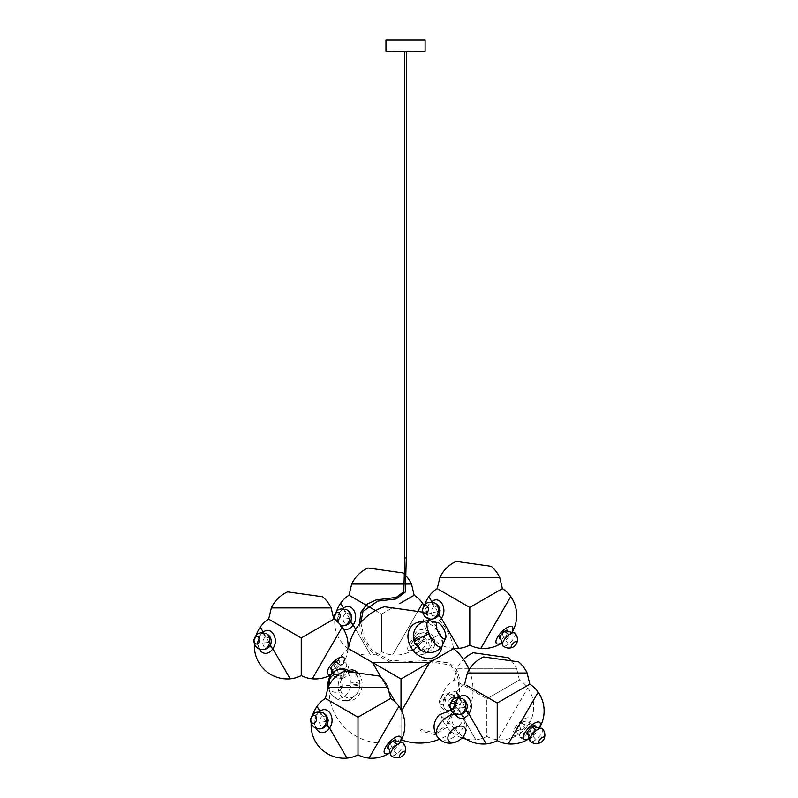 <?xml version="1.0" encoding="UTF-8"?>
<svg xmlns="http://www.w3.org/2000/svg" width="798" height="798" viewBox="0 0 798 798"><rect width="100%" height="100%" fill="white"/><g stroke="black" fill="none" stroke-linecap="round" stroke-linejoin="round"><path stroke-width="0.6" stroke-dasharray="3.99 2.99" d="M328.936 685.542A9.067 6.992 -82 0 0 336.247 692.195A9.067 6.992 -82 0 0 342.861 683.238A9.067 6.992 -82 0 0 338.422 674.619M422.87 621.901A19.571 15.711 -125.7 0 1 441.803 640.186A19.571 15.711 -125.7 0 1 442.012 646.33M430.9 639.128A9.207 7.391 54.3 0 0 420.147 632.814A9.207 7.391 54.3 0 0 416.386 643.258A9.207 7.391 54.3 0 0 427.139 649.572A9.207 7.391 54.3 0 0 430.9 639.128A18.992 3.142 157.4 0 0 433.803 637.931A11.82 9.486 54.3 0 0 421.154 629.582A11.82 9.486 54.3 0 0 414.371 640.585A11.82 9.486 54.3 0 0 415.169 643.238A11.82 9.486 54.3 0 0 427.818 651.587A11.82 9.486 54.3 0 0 434.611 640.585A11.82 9.486 54.3 0 0 433.803 637.931M331.37 674.18A53.306 53.306 0 0 1 348.437 648.634L401.015 678.988L453.603 648.634A53.306 53.306 0 0 0 430.9 613.283L422.481 612.096M469.094 669.731A53.306 53.306 0 0 1 439.499 739.257M331.29 674.44A53.306 53.306 0 0 0 401.015 739.706L401.015 711.926L401.015 739.706A53.306 53.306 0 0 0 401.434 739.856M401.015 678.988L401.015 709.751M384.466 606.749L430.9 613.283M358.212 673.093A15.481 11.93 98 0 1 362.142 685.253A15.481 11.93 98 0 1 349.295 700.674A15.481 11.93 98 0 1 338.182 685.253A15.481 11.93 98 0 1 351.369 669.841M386.272 51.641L424.795 51.641M425.105 39.9L385.963 39.9M408.267 650.18A11.501 4.319 -46.4 0 1 413.085 638.869A11.501 4.319 -46.4 0 1 424.137 633.522A11.501 4.319 -46.4 0 1 419.329 644.824A11.501 4.319 -46.4 0 1 408.267 650.18M424.047 605.592A33.007 33.007 0 0 1 392.626 654.959L422.521 603.188M350.741 596.256L381.584 614.061L392.327 607.857L381.584 614.061L381.584 651.687L381.584 614.061L375.559 610.59M340.646 603.188L370.531 654.959A28.688 28.688 0 0 0 381.584 651.687A28.688 28.688 0 0 0 392.626 654.959L417.753 611.428M367.379 605.862L365.953 605.044M399.838 603.527L414.162 595.248M406.252 576.126A33.007 33.007 0 0 0 404.736 574.53M367.938 567.996L402.98 572.924M355.728 629.313L370.531 654.959A33.007 33.007 0 0 1 348.287 648.754M348.008 648.545A33.007 33.007 0 0 1 336.437 611.527M343.399 628.934A11.501 8.399 100.9 0 1 338.482 618.081A11.501 8.399 100.9 0 1 342.731 608.904M350.93 614.121L345.763 613.133A5.875 3.152 -126.3 0 1 343.639 608.934M423.169 653.891A3.91 1.466 -46.4 0 1 424.805 650.041A3.91 1.466 -46.4 0 1 428.566 648.225A3.91 1.466 -46.4 0 1 428.536 649.752A3.91 1.466 -46.4 0 1 424.686 653.781A3.91 1.466 -46.4 0 1 423.169 653.891M512.625 631.308A33.007 33.007 0 0 1 500.905 643.607M512.366 631.168A11.501 4.319 -46.4 0 1 500.755 643.358M438.97 589.642L469.803 607.448L502.391 588.635M456.167 561.383L491.209 566.301M453.553 648.375A33.007 33.007 0 0 1 424.666 604.904M441.384 618.25A11.501 8.399 100.9 0 1 431.568 622.3A11.501 8.399 100.9 0 1 426.711 611.468A11.501 8.399 100.9 0 1 430.96 602.281M439.159 607.507L433.992 606.52A5.875 3.152 -126.3 0 1 431.868 602.32M540.047 726.858A33.007 33.007 0 0 1 528.326 739.157M539.787 726.729A11.501 4.319 -46.4 0 1 528.176 738.908M464.645 684.195A28.688 28.688 0 0 0 456.286 692.125A33.007 33.007 0 0 0 462.96 736.953M515.478 692.465L529.812 684.195M466.391 685.203L497.224 703.008M483.578 656.934L518.63 661.861M455.289 714.001A11.501 8.399 100.9 0 1 454.132 707.018A11.501 8.399 100.9 0 1 458.381 697.841M466.581 703.058L461.414 702.08A5.875 3.152 -126.3 0 1 459.289 697.881M513.523 734.928A11.501 4.319 -46.4 0 1 518.331 723.626A11.501 4.319 -46.4 0 1 529.393 718.28A11.501 4.319 -46.4 0 1 524.575 729.581A11.501 4.319 -46.4 0 1 513.523 734.928M511.478 660.864A33.007 33.007 0 0 1 516.715 668.804L486.83 668.804L516.715 668.804L519.408 680.006L486.83 698.819L519.408 680.006A28.688 28.688 0 0 1 527.767 687.936A33.007 33.007 0 0 1 497.872 739.706L527.767 687.936L497.872 739.706A28.688 28.688 0 0 1 486.83 736.444L486.83 698.819L454.242 680.006A28.688 28.688 0 0 0 445.892 687.936A33.007 33.007 0 0 0 462.062 737.98M451.02 697.891A5.895 4.309 -79.1 0 0 448.416 702.938A5.895 4.309 -79.1 0 0 448.386 703.806A5.895 4.309 -79.1 0 0 451.209 708.614A5.895 4.309 -79.1 0 0 455.947 706.42L457.114 702.09C456.436 697.711 454.401 696.315 451.02 697.891A5.875 3.152 -126.3 0 1 448.805 692.983C456.955 686.24 465.184 700.445 458.411 709.621A11.501 8.399 100.9 0 1 448.596 713.671A11.501 8.399 100.9 0 1 443.728 702.839A11.501 8.399 100.9 0 1 448.805 692.983L475.778 739.706A33.007 33.007 0 0 1 466.012 739.088M469.683 668.804L486.83 668.804L456.935 668.804L454.242 680.006L486.83 698.819L486.83 736.444A28.688 28.688 0 0 1 475.778 739.706L458.411 709.621A5.875 1.915 32.5 0 1 455.947 706.42M468.705 668.804L456.935 668.804A33.007 33.007 0 0 1 463.528 659.427M473.184 652.754L508.226 657.672M528.416 738.649A3.91 1.466 -46.4 0 1 530.052 734.798A3.91 1.466 -46.4 0 1 533.812 732.973A3.91 1.466 -46.4 0 1 533.782 734.499A3.91 1.466 -46.4 0 1 529.942 738.539A3.91 1.466 -46.4 0 1 528.416 738.649M439.648 700.983A3.91 2.863 100.9 0 1 442.88 697.103A3.91 2.863 100.9 0 1 445.424 700.983A3.91 2.863 100.9 0 1 442.192 704.863A3.91 2.863 100.9 0 1 439.648 700.983M400.805 741.063A33.007 33.007 0 0 1 389.085 753.362M400.546 740.933A11.501 4.319 -46.4 0 1 388.945 753.113M327.15 699.407L357.993 717.202L390.571 698.4M344.347 671.138L379.389 676.066M312.846 714.669A33.007 33.007 0 0 0 311.16 723.437M316.048 728.205A11.501 8.399 100.9 0 1 314.891 721.222A11.501 8.399 100.9 0 1 319.14 712.045M327.34 717.262L322.173 716.285A5.875 3.152 -126.3 0 1 320.048 712.075M347.968 649.023A33.007 33.007 0 0 1 330.951 674.899M343.798 661.662A11.501 4.319 -46.4 0 1 331.539 674.12M270.402 620.136L301.245 637.941L333.823 619.128M287.599 591.867L322.641 596.794M256.098 635.398A33.007 33.007 0 0 0 254.412 644.166M259.3 648.934A11.501 8.399 100.9 0 1 258.143 641.961A11.501 8.399 100.9 0 1 262.392 632.774M270.592 637.991L265.435 637.013A5.875 3.152 -126.3 0 1 263.3 632.814M342.831 677.761A3.91 1.466 -46.4 0 1 344.467 673.921A3.91 1.466 -46.4 0 1 348.227 672.096A3.91 1.466 -46.4 0 1 348.197 673.622A3.91 1.466 -46.4 0 1 344.357 677.662A3.91 1.466 -46.4 0 1 342.831 677.761M420.716 730.08L420.297 730.729L420.716 730.08M405.534 51.641L404.766 51.641L405.534 51.641M354.392 685.841A16.269 2.115 178.9 0 0 360.397 684.076A16.269 2.115 178.9 0 0 350.97 682.35A14.623 11.272 -82 0 0 346.322 671.417M334.691 671.148A14.623 11.272 -82 0 0 328.317 683.776A14.623 11.272 -82 0 0 328.287 685.193A14.623 11.272 -82 0 0 331.399 694.539A14.623 11.272 -82 0 0 343.449 697.093A14.623 11.272 -82 0 0 350.94 683.776A14.623 11.272 -82 0 0 350.97 682.35M442.202 716.794A16.638 1.436 -133.6 0 1 458.481 733.502A16.638 10.115 140.2 0 0 463.439 716.285A16.638 10.115 140.2 0 0 455.079 713.911M437.873 737.581A16.638 10.115 140.2 0 0 450.661 738.679A16.638 10.115 140.2 0 0 458.481 733.502M416.386 643.258A18.992 3.142 -22.6 0 1 415.169 643.238M401.603 710.918L429.543 662.52L372.496 662.52L395.369 702.15M389.723 692.355L381.374 677.901M359.868 683.976A12.778 9.855 -82 0 0 350.182 672.505A12.778 9.855 -82 0 0 340.068 685.223A12.778 9.855 -82 0 0 340.038 686.47A234.542 30.543 178.9 0 0 350.172 685.253A234.542 30.543 -1.1 0 0 359.868 683.976A12.778 9.855 -82 0 1 359.848 685.223A12.778 9.855 -82 0 1 349.724 697.941A12.778 9.855 -82 0 1 340.038 686.47M429.234 620.585A14.603 5.097 -116.2 0 1 440.446 633.971A16.05 2.653 -22.6 0 1 415.718 643.278A16.05 2.653 157.4 0 1 414.401 642.809M440.446 633.971A14.603 5.097 -116.2 0 1 441.942 646.41M425.105 51.331L385.963 51.331M419.718 637.043A5.895 2.214 133.6 0 0 418.242 636.884A5.895 2.214 133.6 0 0 415.758 638.24A5.895 2.214 133.6 0 0 411.349 644.126A5.895 2.214 133.6 0 0 411.578 645.582A5.895 2.214 133.6 0 0 415.529 644.395A5.895 2.214 133.6 0 0 419.718 637.043M420.755 641.442A8.788 3.302 -46.4 0 1 426.651 639.657A8.788 3.302 -46.4 0 1 426.701 639.717A8.788 3.302 -46.4 0 1 420.406 650.599A8.788 3.302 -46.4 0 1 414.581 652.435A8.788 3.302 -46.4 0 1 414.521 652.385A8.788 3.302 -46.4 0 1 420.755 641.442A8.808 3.192 -127.3 0 0 414.88 638.669A8.808 3.192 -127.3 0 0 414.312 640.046A9.736 3.531 -127.3 0 0 415.529 644.395M411.469 584.046L351.689 584.046M404.526 584.046L406.072 584.046M345.763 613.133A5.895 4.309 -79.1 0 0 343.17 618.191A5.895 4.309 -79.1 0 0 343.14 619.049A5.895 4.309 -79.1 0 0 349.035 623.398M348.846 618.45A9.736 1.885 -1.3 0 1 343.14 619.049M420.406 650.599A8.808 3.192 52.7 0 1 414.312 640.046M343.23 625.762A8.319 6.085 100.9 0 1 337.793 617.512A8.319 6.085 100.9 0 1 346.342 609.582M504.057 631.797A8.808 3.192 -127.3 0 0 503.109 632.056A8.808 3.192 -127.3 0 0 502.541 633.422A9.736 3.531 -127.3 0 0 503.757 637.772A5.895 2.214 133.6 0 0 507.937 630.43A5.895 2.214 133.6 0 0 507.728 630.28M506.461 630.27A5.895 2.214 133.6 0 0 503.987 631.627A5.895 2.214 133.6 0 0 499.578 637.502L503.169 631.906L506.471 630.27M499.648 638.759A5.895 2.214 133.6 0 0 499.807 638.969A5.895 2.214 133.6 0 0 503.757 637.772M480.855 648.335L510.74 596.565M499.698 577.433L439.917 577.433M428.865 596.565L458.76 648.335M433.992 606.52A5.895 4.309 -79.1 0 0 431.399 611.577A5.895 4.309 -79.1 0 0 431.369 612.435A5.895 4.309 -79.1 0 0 437.254 616.774M437.075 611.827A9.736 1.885 -1.3 0 1 431.369 612.435M514.999 633.183A8.788 3.302 -46.4 0 1 508.635 643.986A8.788 3.302 -46.4 0 1 502.81 645.821M508.635 643.986A8.808 3.192 52.7 0 1 502.541 633.422M431.449 619.148A8.319 6.085 100.9 0 1 426.012 610.889A8.319 6.085 100.9 0 1 434.571 602.969M531.478 727.347A8.808 3.192 -127.3 0 0 530.53 727.616A8.808 3.192 -127.3 0 0 529.962 728.983A9.736 3.531 -127.3 0 0 531.179 733.332A5.895 2.214 133.6 0 0 535.358 725.99A5.895 2.214 133.6 0 0 535.149 725.841M533.882 725.831A5.895 2.214 133.6 0 0 531.408 727.187A5.895 2.214 133.6 0 0 526.999 733.063L530.59 727.467L533.892 725.831M527.069 734.32A5.895 2.214 133.6 0 0 527.229 734.529A5.895 2.214 133.6 0 0 531.179 733.332M508.276 743.896L538.161 692.125M527.119 672.993L467.339 672.993M456.286 692.125L486.182 743.896M461.414 702.08A5.895 4.309 -79.1 0 0 458.81 707.128A5.895 4.309 -79.1 0 0 458.79 707.996A5.895 4.309 -79.1 0 0 464.675 712.335M464.496 707.387A9.736 1.885 -1.3 0 1 458.79 707.996M542.351 728.654A8.788 3.302 -46.4 0 1 536.057 739.547A8.788 3.302 -46.4 0 1 530.231 741.382M536.057 739.547A8.808 3.192 52.7 0 1 529.962 728.983M458.87 714.699A8.319 6.085 100.9 0 1 453.434 706.449A8.319 6.085 100.9 0 1 461.992 698.529M524.964 721.801A5.895 2.214 133.6 0 0 523.488 721.641A5.895 2.214 133.6 0 0 521.014 722.998A5.895 2.214 133.6 0 0 516.595 728.873A5.895 2.214 133.6 0 0 516.825 730.34A5.895 2.214 133.6 0 0 520.775 729.143A5.895 2.214 133.6 0 0 524.964 721.801M526.002 726.19A8.788 3.302 -46.4 0 1 531.897 724.414A8.788 3.302 -46.4 0 1 531.957 724.464A8.788 3.302 -46.4 0 1 525.663 735.357A8.788 3.302 -46.4 0 1 519.827 737.192A8.788 3.302 -46.4 0 1 519.767 737.143A8.788 3.302 -46.4 0 1 526.002 726.19A8.808 3.192 -127.3 0 0 520.126 723.427A8.808 3.192 -127.3 0 0 519.558 724.793A9.736 3.531 -127.3 0 0 520.775 729.143M454.092 703.198A9.736 1.885 -1.3 0 1 448.386 703.806M525.663 735.357A8.808 3.192 52.7 0 1 519.558 724.793M443.04 702.26A8.319 6.085 100.9 0 1 451.598 694.34A8.319 6.085 100.9 0 1 455.319 702.26A8.319 6.085 100.9 0 1 448.476 710.519A8.319 6.085 100.9 0 1 443.04 702.26M392.237 741.551A8.808 3.192 -127.3 0 0 391.289 741.821A8.808 3.192 -127.3 0 0 390.721 743.187A9.736 3.531 -127.3 0 0 391.938 747.536A5.895 2.214 133.6 0 0 396.127 740.195A5.895 2.214 133.6 0 0 395.908 740.045M394.651 740.035A5.895 2.214 133.6 0 0 392.167 741.382A5.895 2.214 133.6 0 0 387.758 747.267L391.349 741.671L394.651 740.035M387.828 748.524A5.895 2.214 133.6 0 0 387.988 748.733A5.895 2.214 133.6 0 0 391.938 747.536M369.035 758.1L398.93 706.33M387.878 687.198L328.098 687.198M317.055 706.33L346.94 758.1M322.173 716.285A5.895 4.309 -79.1 0 0 319.579 721.332A5.895 4.309 -79.1 0 0 319.549 722.2A5.895 4.309 -79.1 0 0 325.444 726.539M325.255 721.591A9.736 1.885 -1.3 0 1 319.549 722.2M403.19 742.948A8.788 3.302 -46.4 0 1 396.815 753.751A8.788 3.302 -46.4 0 1 391.08 755.656M396.815 753.751A8.808 3.192 52.7 0 1 390.721 743.187M319.639 728.903A8.319 6.085 100.9 0 1 314.203 720.654A8.319 6.085 100.9 0 1 322.751 712.734M335.489 662.29A8.808 3.192 -127.3 0 0 334.542 662.549A8.808 3.192 -127.3 0 0 333.973 663.916A9.736 3.531 -127.3 0 0 335.19 668.265A5.895 2.214 133.6 0 0 339.379 660.924A5.895 2.214 133.6 0 0 337.903 660.764A5.895 2.214 133.6 0 0 335.419 662.121A5.895 2.214 133.6 0 0 331.01 667.996L334.601 662.4L337.903 660.764M331.08 669.253A5.895 2.214 133.6 0 0 331.24 669.462A5.895 2.214 133.6 0 0 335.19 668.265M312.287 678.829L342.182 627.058M331.13 607.926L271.35 607.926M260.308 627.058L290.193 678.829M265.435 637.013A5.895 4.309 -79.1 0 0 262.831 642.061A5.895 4.309 -79.1 0 0 262.801 642.929A5.895 4.309 -79.1 0 0 268.697 647.268M268.507 642.32A9.736 1.885 -1.3 0 1 262.801 642.929M340.417 665.313A8.788 3.302 -46.4 0 1 346.312 663.527A8.788 3.302 -46.4 0 1 346.362 663.587A8.788 3.302 -46.4 0 1 340.078 674.48A8.788 3.302 -46.4 0 1 334.242 676.315A8.788 3.302 -46.4 0 1 334.182 676.255A8.788 3.302 -46.4 0 1 340.417 665.313M340.078 674.48A8.808 3.192 52.7 0 1 333.973 663.916M262.891 649.632A8.319 6.085 100.9 0 1 257.455 641.383A8.319 6.085 100.9 0 1 266.003 633.462M404.766 557.882L406.302 557.882M328.128 687.128L331.399 694.539C336.896 700.594 343.449 702.12 351.06 699.118L358.362 692.275L360.397 684.076L355.429 672.694M450.95 710.3L463.439 716.285C469.613 727.058 467.239 735.576 456.316 741.861M418.242 636.884C416.965 636.654 410.591 643.627 411.349 644.126L414.94 638.53L418.242 636.884M424.686 653.781C421.075 655.298 417.703 654.849 414.581 652.435C410.302 647.747 410.401 643.158 414.88 638.669C419.09 635.986 423.03 636.335 426.701 639.717C429.254 642.719 429.873 646.061 428.536 649.752M334.472 619.547L341.015 625.502M500.017 636.495L503.109 632.056L505.473 630.769M527.438 732.055L530.53 727.616L532.894 726.33M523.488 721.641C522.211 721.412 515.837 728.384 516.595 728.873L520.186 723.277L523.488 721.641M529.942 738.539C526.321 740.045 522.949 739.596 519.827 737.192C515.558 732.504 515.658 727.906 520.126 723.427C524.336 720.734 528.276 721.083 531.957 724.464C534.51 727.477 535.119 730.818 533.782 734.499M451.598 694.34C455.189 696.036 456.925 698.878 456.805 702.858C455.997 707.547 453.214 710.1 448.476 710.519C442.99 710.35 439.957 707.237 439.369 701.173C442.282 691.826 447.079 693.721 451.598 694.34M388.207 746.25L391.289 741.821L393.663 740.524M344.357 677.662C340.736 679.168 337.364 678.719 334.242 676.315L332.028 673.542M331.459 666.988L334.542 662.549C338.751 659.856 342.691 660.205 346.362 663.587C348.926 666.589 349.534 669.941 348.197 673.622M360.786 622.45L364.038 637.552L372.207 650.599L389.933 660.385L410.461 661.482L430.032 660.315L449.284 662.998L456.845 669.831L459.967 679.637L459.02 700.265L446.9 727.377L434.521 734.589L420.297 730.729M359.309 624.226L362.94 638.929L371.08 651.647L389.344 661.841L410.541 663.028L430.272 661.851L449.603 664.884L456.097 671.687L458.571 680.913L457.513 699.966L446.202 725.831L434.651 733.013L421.144 729.442"/><path stroke-width="1.2" d="M338.422 674.619A9.067 6.992 -82 0 0 328.826 683.238A9.067 6.992 -82 0 0 328.936 685.542M456.775 741.581A10.344 6.294 140.2 0 0 465.683 730.559A10.344 6.294 140.2 0 0 456.775 726.978A10.344 6.294 140.2 0 0 447.868 738A10.344 6.294 140.2 0 0 456.775 741.581M442.012 646.33A19.571 15.711 -125.7 0 1 425.663 658.26A19.571 15.711 -125.7 0 1 408.297 640.186A19.571 15.711 -125.7 0 1 422.87 621.901M469.094 669.731A53.306 53.306 0 0 0 453.603 648.634L401.015 678.988L348.437 648.634A53.306 53.306 0 0 1 384.466 606.749L422.481 612.096M401.434 739.856A53.306 53.306 0 0 0 439.499 739.257M401.015 709.751L401.015 678.988M351.369 669.841A15.481 11.93 98 0 1 358.212 673.093M445.045 638.879A9.007 3.142 -116.2 0 1 438.242 632.196A9.007 3.142 -116.2 0 1 437.085 622.729A9.007 3.142 -116.2 0 1 438.71 622.929A9.007 3.142 -116.2 0 1 443.888 629.413A9.007 3.142 -116.2 0 1 445.873 637.472A9.007 3.142 -116.2 0 1 445.045 638.879M424.795 51.641L385.963 51.331L424.795 51.641M385.963 51.331L385.963 39.9L425.105 39.9L425.105 51.331M399.838 603.527L414.162 595.248A28.688 28.688 0 0 1 422.521 603.188A33.007 33.007 0 0 1 424.047 605.592M375.559 610.59L367.379 605.862M365.953 605.044L348.995 595.248A28.688 28.688 0 0 0 340.646 603.188A33.007 33.007 0 0 0 336.437 611.527M342.731 608.904A11.501 8.399 100.9 0 1 343.549 608.226C351.709 601.483 359.938 615.697 353.165 624.864A11.501 8.399 100.9 0 1 343.399 628.934M406.072 584.046L411.469 584.046A33.007 33.007 0 0 0 406.252 576.126M404.736 574.53A33.007 33.007 0 0 0 402.98 572.924L367.938 567.996A33.007 33.007 0 0 0 351.689 584.046L404.526 584.046M351.689 584.046L348.995 595.248L350.741 596.256M349.035 623.398A5.895 4.309 -79.1 0 0 350.691 621.672A5.875 1.915 32.5 0 0 353.165 624.864L355.728 629.313M350.691 621.672L351.868 617.343L350.93 614.121M343.639 608.934A5.875 3.152 -126.3 0 1 343.549 608.226L340.646 603.188M334.402 616.226A3.91 2.863 100.9 0 1 337.624 612.345A3.91 2.863 100.9 0 1 340.177 616.226A3.91 2.863 100.9 0 1 336.946 620.106A3.91 2.863 100.9 0 1 334.402 616.226M500.755 643.358A11.501 4.319 -46.4 0 1 496.496 643.557A11.501 4.319 -46.4 0 1 501.304 632.255A11.501 4.319 -46.4 0 1 512.366 626.909A11.501 4.319 -46.4 0 1 512.366 631.168M430.96 602.281A11.501 8.399 100.9 0 1 431.778 601.612L428.865 596.565A28.688 28.688 0 0 1 437.224 588.635L469.803 607.448L469.803 645.073L469.803 607.448L502.391 588.635A28.688 28.688 0 0 1 510.74 596.565A33.007 33.007 0 0 1 512.625 631.308M453.553 648.375A33.007 33.007 0 0 0 458.76 648.335A28.688 28.688 0 0 0 469.803 645.073A28.688 28.688 0 0 0 480.855 648.335A33.007 33.007 0 0 0 500.905 643.607M431.868 602.32A5.875 3.152 -126.3 0 1 431.778 601.612C439.937 594.869 448.167 609.083 441.384 618.25A5.875 1.915 32.5 0 1 438.92 615.049L440.097 610.729L439.159 607.507M499.698 577.433A33.007 33.007 0 0 0 491.209 566.301L456.167 561.383A33.007 33.007 0 0 0 439.917 577.433L499.698 577.433L502.391 588.635M439.917 577.433L437.224 588.635L438.97 589.642M428.865 596.565A33.007 33.007 0 0 0 424.666 604.904M511.398 647.278A3.91 1.466 -46.4 0 1 513.034 643.427A3.91 1.466 -46.4 0 1 516.795 641.602A3.91 1.466 -46.4 0 1 516.765 643.128A3.91 1.466 -46.4 0 1 512.915 647.168A3.91 1.466 -46.4 0 1 511.398 647.278M422.621 609.612A3.91 2.863 100.9 0 1 425.853 605.732A3.91 2.863 100.9 0 1 428.396 609.612A3.91 2.863 100.9 0 1 425.174 613.492A3.91 2.863 100.9 0 1 422.621 609.612M528.176 738.908A11.501 4.319 -46.4 0 1 523.917 739.118A11.501 4.319 -46.4 0 1 528.725 727.816A11.501 4.319 -46.4 0 1 539.787 722.459A11.501 4.319 -46.4 0 1 539.787 726.729M466.391 685.203L497.224 703.008L497.224 740.624L497.224 703.008L529.812 684.195A28.688 28.688 0 0 1 538.161 692.125A33.007 33.007 0 0 1 540.047 726.858M462.96 736.953A33.007 33.007 0 0 0 486.182 743.896A28.688 28.688 0 0 0 497.224 740.624A28.688 28.688 0 0 0 508.276 743.896A33.007 33.007 0 0 0 528.326 739.157M458.381 697.841A11.501 8.399 100.9 0 1 459.199 697.173C467.359 690.43 475.588 704.634 468.805 713.811A11.501 8.399 100.9 0 1 455.289 714.001M497.224 703.008L515.478 692.465M527.119 672.993A33.007 33.007 0 0 0 518.63 661.861L483.578 656.934A33.007 33.007 0 0 0 467.339 672.993L527.119 672.993L529.812 684.195M464.675 712.335A5.895 4.309 -79.1 0 0 466.341 710.609A5.875 1.915 32.5 0 0 468.805 713.811L486.182 743.896M466.341 710.609L467.508 706.28L466.581 703.058M459.289 697.881A5.875 3.152 -126.3 0 1 459.199 697.173L456.286 692.125M538.81 742.828A3.91 1.466 -46.4 0 1 540.455 738.988A3.91 1.466 -46.4 0 1 544.216 737.162A3.91 1.466 -46.4 0 1 544.186 738.689A3.91 1.466 -46.4 0 1 540.336 742.729A3.91 1.466 -46.4 0 1 538.81 742.828M450.042 705.173A3.91 2.863 100.9 0 1 453.274 701.282A3.91 2.863 100.9 0 1 455.818 705.173A3.91 2.863 100.9 0 1 452.596 709.053A3.91 2.863 100.9 0 1 450.042 705.173M511.478 660.864A33.007 33.007 0 0 0 508.226 657.672L473.184 652.754A33.007 33.007 0 0 0 463.528 659.427M466.012 739.088A33.007 33.007 0 0 1 462.062 737.98M388.945 753.113A11.501 4.319 -46.4 0 1 384.676 753.322A11.501 4.319 -46.4 0 1 389.494 742.02A11.501 4.319 -46.4 0 1 400.546 736.664A11.501 4.319 -46.4 0 1 400.546 740.933M319.14 712.045A11.501 8.399 100.9 0 1 319.958 711.367L317.055 706.33A28.688 28.688 0 0 1 325.404 698.4L357.993 717.202L357.993 754.828L357.993 717.202L390.571 698.4A28.688 28.688 0 0 1 398.93 706.33A33.007 33.007 0 0 1 400.805 741.063M311.16 723.437A33.007 33.007 0 0 0 346.94 758.1A28.688 28.688 0 0 0 357.993 754.828A28.688 28.688 0 0 0 369.035 758.1A33.007 33.007 0 0 0 389.085 753.362M320.048 712.075A5.875 3.152 -126.3 0 1 319.958 711.367C328.118 704.634 336.347 718.838 329.574 728.015A11.501 8.399 100.9 0 1 316.048 728.205M387.878 687.198A33.007 33.007 0 0 0 379.389 676.066L344.347 671.138A33.007 33.007 0 0 0 328.098 687.198L387.878 687.198L390.571 698.4M328.098 687.198L325.404 698.4L327.15 699.407M317.055 706.33A33.007 33.007 0 0 0 312.846 714.669M325.444 726.539A5.895 4.309 -79.1 0 0 327.1 724.813A5.875 1.915 32.5 0 0 329.574 728.015L346.94 758.1M327.1 724.813L328.277 720.484L327.34 717.262M399.579 757.033A3.91 1.466 -46.4 0 1 401.214 753.192A3.91 1.466 -46.4 0 1 404.975 751.367A3.91 1.466 -46.4 0 1 404.945 752.893A3.91 1.466 -46.4 0 1 401.095 756.933A3.91 1.466 -46.4 0 1 399.579 757.033M310.811 719.367A3.91 2.863 100.9 0 1 314.033 715.487A3.91 2.863 100.9 0 1 316.587 719.367A3.91 2.863 100.9 0 1 313.355 723.257A3.91 2.863 100.9 0 1 310.811 719.367M331.539 674.12A11.501 4.319 -46.4 0 1 327.928 674.051A11.501 4.319 -46.4 0 1 332.746 662.749A11.501 4.319 -46.4 0 1 343.798 657.392A11.501 4.319 -46.4 0 1 343.798 661.662M262.392 632.774A11.501 8.399 100.9 0 1 263.21 632.106L260.308 627.058A28.688 28.688 0 0 1 268.657 619.128L301.245 637.941L301.245 675.557L301.245 637.941L333.823 619.128A28.688 28.688 0 0 1 342.182 627.058A33.007 33.007 0 0 1 347.968 649.023M254.412 644.166A33.007 33.007 0 0 0 290.193 678.829A28.688 28.688 0 0 0 301.245 675.557A28.688 28.688 0 0 0 312.287 678.829A33.007 33.007 0 0 0 330.951 674.899M263.3 632.814A5.875 3.152 -126.3 0 1 263.21 632.106C271.37 625.363 279.599 639.567 272.826 648.744A11.501 8.399 100.9 0 1 259.3 648.934M331.13 607.926A33.007 33.007 0 0 0 322.641 596.794L287.599 591.867A33.007 33.007 0 0 0 271.35 607.926L331.13 607.926L333.823 619.128M271.35 607.926L268.657 619.128L270.402 620.136M260.308 627.058A33.007 33.007 0 0 0 256.098 635.398M268.697 647.268A5.895 4.309 -79.1 0 0 270.352 645.542A5.875 1.915 32.5 0 0 272.826 648.744L290.193 678.829M270.352 645.542L271.529 641.213L270.592 637.991M254.063 640.106A3.91 2.863 100.9 0 1 257.295 636.215A3.91 2.863 100.9 0 1 259.839 640.106A3.91 2.863 100.9 0 1 256.607 643.986A3.91 2.863 100.9 0 1 254.063 640.106M346.322 671.417A14.623 11.272 -82 0 0 334.691 671.148C333.035 672.165 328.746 675.816 327.938 683.527L328.128 687.128M455.079 713.911A16.638 10.115 140.2 0 0 450.661 715.188A16.638 10.115 140.2 0 0 442.83 720.365A16.638 10.115 140.2 0 0 437.873 737.581C443.07 743.058 449.214 744.484 456.316 741.861M381.374 677.901L372.496 662.52L429.543 662.52L401.603 710.918M395.369 702.15L389.723 692.355M429.174 633.792A14.603 5.097 -116.2 0 1 428.356 620.784A14.603 5.097 -116.2 0 1 429.234 620.585C423.977 620.704 419.718 622.819 416.446 626.919L414.501 630.24L413.314 634.47L414.401 642.809A16.05 2.653 157.4 0 1 429.174 633.792A14.603 5.097 -116.2 0 0 441.264 646.988A14.603 5.097 -116.2 0 0 441.942 646.41C438.651 650.5 434.381 652.594 429.125 652.684L425.304 652.205L421.234 650.56L414.401 642.809M422.521 603.188L417.753 611.428M343.23 625.762C347.968 625.343 350.741 622.789 351.549 618.101C351.679 614.121 349.943 611.288 346.342 609.582A8.319 6.085 100.9 0 1 350.073 617.512A8.319 6.085 100.9 0 1 343.23 625.762L341.015 625.502M507.728 630.28A5.895 2.214 133.6 0 0 506.471 630.27A5.895 2.214 133.6 0 0 506.461 630.27C505.194 630.041 498.82 637.013 499.578 637.502L499.578 637.502A5.895 2.214 133.6 0 0 499.648 638.759M510.74 596.565L480.855 648.335M458.76 648.335L441.384 618.25M437.254 616.774A5.895 4.309 -79.1 0 0 438.92 615.049M512.915 647.168C509.304 648.674 505.932 648.225 502.81 645.821A8.788 3.302 -46.4 0 1 502.74 645.772A8.788 3.302 -46.4 0 1 508.984 634.819A8.788 3.302 -46.4 0 1 514.87 633.043A8.788 3.302 -46.4 0 1 514.929 633.103A8.788 3.302 -46.4 0 1 514.999 633.183M508.984 634.819A8.808 3.192 -127.3 0 0 504.057 631.797M434.571 602.969A8.319 6.085 100.9 0 1 438.292 610.889A8.319 6.085 100.9 0 1 431.449 619.148C425.972 618.979 422.93 615.866 422.351 609.802C425.254 600.455 430.052 602.35 434.571 602.969C438.172 604.675 439.907 607.507 439.778 611.487C438.97 616.176 436.197 618.729 431.449 619.148M535.149 725.841A5.895 2.214 133.6 0 0 533.892 725.831A5.895 2.214 133.6 0 0 533.882 725.831M533.892 725.831C532.615 725.591 526.241 732.564 526.999 733.063L526.999 733.063A5.895 2.214 133.6 0 0 527.069 734.32M538.161 692.125L508.276 743.896M540.336 742.729C536.725 744.235 533.353 743.786 530.231 741.382A8.788 3.302 -46.4 0 1 530.161 741.322A8.788 3.302 -46.4 0 1 536.406 730.379A8.788 3.302 -46.4 0 1 542.291 728.594A8.788 3.302 -46.4 0 1 542.351 728.654L532.894 726.33M536.406 730.379A8.808 3.192 -127.3 0 0 531.478 727.347M461.992 698.529A8.319 6.085 100.9 0 1 465.713 706.449A8.319 6.085 100.9 0 1 458.87 714.699C453.384 714.539 450.351 711.417 449.773 705.362C452.675 696.016 457.473 697.911 461.992 698.529C465.593 700.225 467.329 703.068 467.199 707.038C466.391 711.726 463.618 714.28 458.87 714.699M468.705 668.804L469.683 668.804M395.908 740.045A5.895 2.214 133.6 0 0 394.651 740.035L394.651 740.035C393.374 739.796 387 746.768 387.758 747.267L387.758 747.267A5.895 2.214 133.6 0 0 387.828 748.524M398.93 706.33L369.035 758.1M391.08 755.656A8.788 3.302 -46.4 0 1 390.99 755.586A8.788 3.302 -46.4 0 1 390.93 755.526A8.788 3.302 -46.4 0 1 397.165 744.584A8.788 3.302 -46.4 0 1 403.06 742.798A8.788 3.302 -46.4 0 1 403.11 742.858A8.788 3.302 -46.4 0 1 403.19 742.948M397.165 744.584A8.808 3.192 -127.3 0 0 392.237 741.551M322.751 712.734A8.319 6.085 100.9 0 1 326.482 720.654A8.319 6.085 100.9 0 1 319.639 728.903C314.153 728.734 311.12 725.621 310.532 719.567C313.444 710.22 318.232 712.115 322.751 712.734C326.352 714.429 328.088 717.272 327.958 721.242C327.15 725.931 324.377 728.484 319.639 728.903M337.903 660.764L337.903 660.764C336.626 660.525 330.252 667.497 331.01 667.996L331.01 667.996A5.895 2.214 133.6 0 0 331.08 669.253M342.182 627.058L312.287 678.829M340.417 665.313A8.808 3.192 -127.3 0 0 335.489 662.29M266.003 633.462A8.319 6.085 100.9 0 1 269.734 641.383A8.319 6.085 100.9 0 1 262.891 649.632C257.405 649.472 254.372 646.35 253.784 640.295C256.697 630.949 261.485 632.844 266.003 633.462C269.604 635.158 271.34 638.001 271.22 641.971C270.402 646.659 267.629 649.213 262.891 649.632M360.786 622.45L363 611.398L377.773 601.094L396.247 598.959L405.314 592.046L406.302 557.882L404.766 557.882L404.766 51.641M355.429 672.694L342.073 668.265L334.691 671.148M437.873 737.581C432.376 729.671 432.815 722.11 439.179 714.888L450.95 710.3M438.71 622.929L429.234 620.585M445.873 637.472L441.942 646.41M414.162 595.248L411.469 584.046M346.342 609.582C341.823 608.964 337.035 607.069 334.123 616.425L334.472 619.547M502.81 645.821L500.017 636.495M505.473 630.769L514.929 633.103C517.483 636.106 518.092 639.447 516.765 643.128M464.645 684.195L467.339 672.993M530.231 741.382L527.438 732.055M544.186 738.689C545.513 735.008 544.904 731.656 542.351 728.654M401.095 756.933C397.484 758.439 394.112 757.99 390.99 755.586L388.207 746.25M393.663 740.524L403.11 742.858C405.663 745.861 406.282 749.212 404.945 752.893M332.028 673.542L331.459 666.988M406.302 557.882L406.302 51.641M404.766 557.882L403.798 591.757L396.187 597.423L376.217 599.916L367.11 604.116L361.045 611.996L359.309 624.226"/></g></svg>
